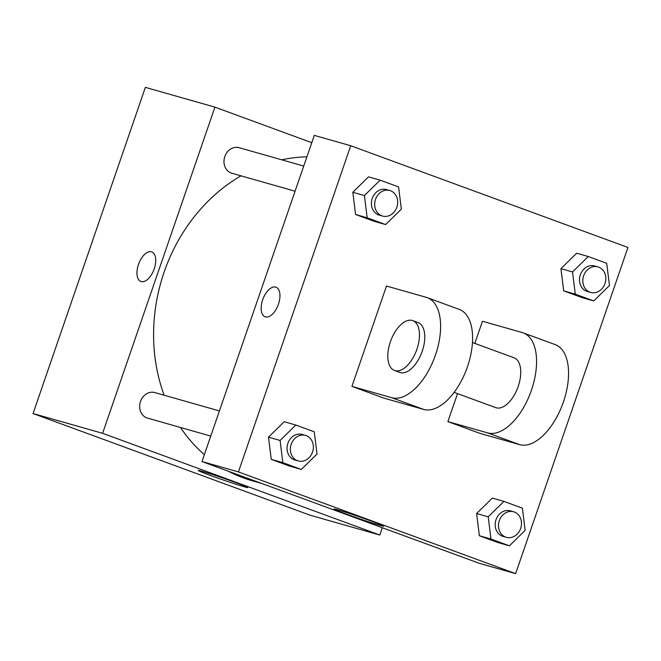 <?xml version="1.0" encoding="UTF-8"?>
<svg xmlns="http://www.w3.org/2000/svg" width="661" height="661" viewBox="0 0 661 661"><rect width="100%" height="100%" fill="white"/><g stroke="black" fill="none" stroke-linecap="round" stroke-linejoin="round"><path stroke-width="0.99" d="M382.347 527.734L379.827 535.03L310.273 515.266L33.05 413.538L145.362 87.368L214.924 107.14L311.777 142.677M306.902 156.847A165.944 141.859 105.9 0 0 281.776 159.822M240.968 175.818A165.944 141.859 105.9 0 0 164.143 395.228M180.503 427.485A165.944 141.859 105.9 0 0 204.348 454.685M228.516 471.293A165.944 141.859 105.9 0 0 252.006 480.704L261.607 483.431M379.827 535.03L102.612 433.31L214.924 107.14M219.411 410.935L154.781 392.568A13.278 11.353 105.9 0 0 140.239 402.235A13.278 11.353 105.9 0 0 147.527 418.107L210.752 436.078M303.73 166.06L239.1 147.692A13.278 11.353 105.9 0 0 224.558 157.359A13.278 11.353 105.9 0 0 231.846 173.232L295.07 191.203M102.612 433.31L33.05 413.538M244.091 486.736A26.258 0.868 19 0 1 216.056 477.49A26.258 0.868 19 0 1 198.176 470.442A26.258 0.868 19 0 1 223.286 478.167A26.258 0.868 19 0 1 247.825 487.545A26.258 0.868 19 0 1 244.091 486.736M140.917 281.495A15.765 8.163 110.2 0 1 138.48 264.458A15.765 8.163 110.2 0 1 151.774 251.891A15.765 8.163 110.2 0 1 154.005 269.506A15.765 8.163 110.2 0 1 140.917 281.495A15.765 8.163 110.2 0 1 138.48 264.458A15.765 8.163 110.2 0 1 151.782 251.891M479.2 563.279L201.985 461.552L314.297 135.381L350.727 145.734L627.95 247.462L515.638 573.632L479.2 563.279L201.985 461.552L314.297 135.381M488.215 516.828L503.93 501.402L522.397 508.177L525.148 530.386L509.441 545.812L490.966 539.037L488.215 516.828L476.622 513.531L492.338 498.105L503.93 501.402M513.622 511.779L510.309 510.837A13.278 11.353 105.9 0 0 495.767 520.504A13.278 11.353 105.9 0 0 503.054 536.377L506.367 537.319A13.278 11.353 105.9 0 0 520.661 528.461A13.278 11.353 105.9 0 0 513.622 511.779A13.278 11.353 105.9 0 0 499.08 521.446A13.278 11.353 105.9 0 0 506.367 537.319M509.441 545.812L497.84 542.516L479.374 535.74L476.622 513.531L492.338 498.105M490.966 539.037L479.374 535.74L476.622 513.531M280.09 440.457L295.798 425.031L314.264 431.807L317.024 454.008L301.309 469.442L282.842 462.667L280.09 440.457L268.49 437.161L284.205 421.735L295.798 425.031M305.498 435.409L302.184 434.467A13.278 11.353 105.9 0 0 287.642 444.134A13.278 11.353 105.9 0 0 294.922 460.006L298.235 460.948A13.278 11.353 105.9 0 0 312.529 452.091A13.278 11.353 105.9 0 0 305.498 435.409A13.278 11.353 105.9 0 0 290.947 445.076A13.278 11.353 105.9 0 0 298.235 460.948M301.309 469.442L289.716 466.145L271.25 459.37L268.49 437.161L284.205 421.735M282.842 462.667L271.25 459.37L268.49 437.161M572.533 271.952L588.249 256.518L606.715 263.301L609.467 285.502L593.76 300.929L575.285 294.153L572.533 271.952L560.941 268.655L576.656 253.229L588.249 256.518M597.941 266.895L594.627 265.953A13.278 11.353 105.9 0 0 580.085 275.62A13.278 11.353 105.9 0 0 587.373 291.493L590.686 292.435A13.278 11.353 105.9 0 0 604.98 283.577A13.278 11.353 105.9 0 0 597.941 266.895A13.278 11.353 105.9 0 0 583.399 276.562A13.278 11.353 105.9 0 0 590.686 292.435M593.76 300.929L582.159 297.64L563.693 290.857L560.941 268.655L576.656 253.229M575.285 294.153L563.693 290.857L560.941 268.655M364.409 195.582L380.116 180.147L398.591 186.923L401.343 209.132L385.627 224.558L367.161 217.783L364.409 195.582L352.817 192.285L368.524 176.851L380.116 180.147M389.816 190.525L386.503 189.583A13.278 11.353 105.9 0 0 371.961 199.25A13.278 11.353 105.9 0 0 379.249 215.122L382.554 216.064A13.278 11.353 105.9 0 0 396.848 207.207A13.278 11.353 105.9 0 0 389.816 190.525A13.278 11.353 105.9 0 0 375.266 200.192A13.278 11.353 105.9 0 0 382.554 216.064M385.627 224.558L374.035 221.27L355.568 214.486L352.817 192.285L368.524 176.851M367.161 217.783L355.568 214.486L352.817 192.285M337.721 509.854A26.258 0.868 19 0 1 365.764 519.1A26.258 0.868 19 0 1 383.636 526.139A26.258 0.868 19 0 1 358.526 518.414A26.258 0.868 19 0 1 333.987 509.044A26.258 0.868 19 0 1 337.721 509.854M515.638 573.632L238.423 471.913L201.985 461.552M265.433 316.892A15.765 8.163 110.2 0 1 265.127 316.801A15.765 8.163 110.2 0 1 262.896 299.185A15.765 8.163 110.2 0 1 275.992 287.196A15.765 8.163 110.2 0 1 278.322 304.523A15.765 8.163 110.2 0 1 265.433 316.892M238.423 471.913L350.727 145.734M275.992 287.196A15.765 8.163 -69.8 0 0 262.904 299.185A15.765 8.163 -69.8 0 0 265.127 316.801M374.035 221.27L355.568 214.486M289.716 466.145L271.25 459.37M497.84 542.516L479.374 535.74M582.159 297.64L563.693 290.857M351.933 386.388L383.917 398.129L423.668 409.423A53.103 27.489 -69.8 0 0 467.104 367.747A53.103 27.489 -69.8 0 0 459.238 309.398L427.254 297.657A53.103 27.489 -69.8 0 0 426.238 297.326L386.487 286.031L351.933 386.388L391.684 397.691A53.103 27.489 -69.8 0 0 435.12 356.015A53.103 27.489 -69.8 0 0 427.254 297.657M457.528 393.609L447.894 421.602L487.644 432.897A53.103 27.489 110.2 0 0 531.08 391.221A53.103 27.489 110.2 0 0 523.215 332.871A53.103 27.489 110.2 0 0 522.198 332.541L482.447 321.246L474.821 343.398M447.894 421.602L479.878 433.343L519.629 444.638A53.103 27.489 -69.8 0 0 563.065 402.962A53.103 27.489 -69.8 0 0 555.199 344.604L523.215 332.871M454.157 392.37L495.775 407.647A26.547 13.749 -69.8 0 0 518.174 386.487A26.547 13.749 -69.8 0 0 514.068 357.799L472.441 342.522M394.485 370.474L399.814 372.432A26.547 13.749 -69.8 0 0 421.867 352.247A26.547 13.749 -69.8 0 0 418.107 322.585L412.778 320.626A26.547 13.749 110.2 0 1 416.537 350.289A26.547 13.749 110.2 0 1 394.485 370.474A26.547 13.749 110.2 0 1 390.378 341.787A26.547 13.749 110.2 0 1 412.778 320.626M487.644 432.897L519.629 444.638M391.684 397.691L423.668 409.423"/></g></svg>
